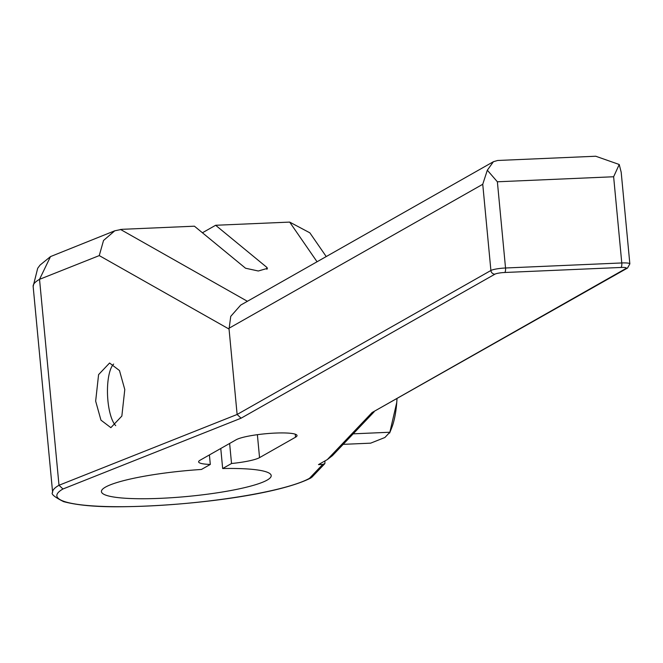 <?xml version="1.0" encoding="UTF-8"?>
<svg xmlns="http://www.w3.org/2000/svg" width="663" height="663" viewBox="0 0 663 663"><rect width="100%" height="100%" fill="white"/><g stroke="black" fill="none" stroke-linecap="round" stroke-linejoin="round"><path stroke-width="0.99" d="M374.156 411.798L332.378 455.696L327.29 459.608L318.489 464.606L322.715 464.423L324.862 463.603L324.986 460.918M220.771 448.486L222.669 468.534L231.528 463.512L229.63 443.456M222.669 468.534A85.262 12.904 -5.4 0 1 271.2 475.578A85.262 12.904 -5.4 0 1 187.53 496.446A85.262 12.904 -5.4 0 1 101.431 491.631A85.262 12.904 -5.4 0 1 201.453 469.454L210.312 464.431A31.343 4.74 -5.4 0 1 198.635 461.862A31.343 4.74 -5.4 0 1 200.127 460.197L236.119 439.776A31.343 4.74 -5.4 0 1 270.438 433.353A31.343 4.74 -5.4 0 1 297.032 435.541A31.343 4.74 -5.4 0 1 295.532 437.207L259.548 457.627A31.343 4.74 -5.4 0 1 231.528 463.512M266.957 269.335L266.766 267.305L215.632 225.271L202.422 232.771M210.312 464.431L209.409 454.934M266.766 267.305L267.454 268.349L258.297 271.001L245.542 268.225L194.416 226.191L121.967 229.323L114.79 230.79L103.527 240.47L99.259 255.595L39.531 279.33L50.504 256.589L114.79 230.79M215.632 225.271L289.673 222.097L309.845 232.821L326.229 256.564M327.29 459.608L372.1 412.527L625.963 268.49A3.895 3.647 60.4 0 0 627.521 268.043L629.85 263.874A11.677 1.765 174.6 0 0 621.778 262.954L505.529 267.993L497.374 181.786L487.322 170.209L493.429 161.697L240.694 305.096L230.741 316.367L229.05 329.072L99.259 255.595M625.963 268.49A7.79 1.177 174.6 0 0 620.958 267.462L504.7 272.493A7.79 1.177 174.6 0 0 494.954 274.159L241.083 418.196L237.122 414.474L229.05 329.072M241.083 418.196L62.96 488.996L58.999 485.266L39.531 279.33A133.926 20.263 -5.4 0 0 33.15 286.441L37.683 268.291L40.07 265.076L50.496 256.589M95.654 401.132L100.958 420.143L110.862 427.66L121.851 416.066L124.785 389.554L119.481 370.542L109.577 363.026L98.588 374.62L95.654 401.132M487.322 170.209L482.747 184.281L228.95 328.284M493.429 161.697L497.664 160.479L595.739 156.236L619.234 164.499L613.631 176.756L497.374 181.786M629.85 263.874L621.19 172.223L619.234 164.499M343.177 444.351L370.625 443.166L384.88 437.505L389.861 432.243L396.764 402.4L396.963 398.861M353.188 433.834L389.861 432.243L389.637 433.03L391.676 427.892A54.697 17.279 -92.5 0 0 396.764 402.4A54.697 17.279 87.5 0 0 396.988 398.844M372.1 412.527L627.521 268.043M62.96 488.996A130.039 19.675 174.6 0 0 146.705 506.076A130.039 19.675 174.6 0 0 309.488 478.321L311.908 477.203M113.638 364.07A32.313 10.202 -92.5 0 0 107.912 400.601A32.313 10.202 -92.5 0 0 115.718 425.646M309.488 478.321L322.715 464.423M259.548 457.627L257.377 434.688M295.25 434.19L295.532 437.207M289.673 222.097L317.055 261.769M247.398 301.292L120.459 229.423M504.7 272.493A3.895 1.227 -92.5 0 0 505.529 267.993A11.677 1.765 174.6 0 0 490.902 270.487L237.122 414.474L58.999 485.266A133.926 20.263 174.6 0 0 52.617 492.377C50.736 493.894 54.391 496.977 63.565 501.626C77.065 505.247 95.729 506.955 119.555 506.764C185.963 506.325 277.631 495.112 311.063 477.866M494.954 274.159A3.895 3.647 -119.6 0 1 490.902 270.487L482.747 184.281M620.958 267.462A3.895 1.227 -92.5 0 0 621.778 262.954L613.631 176.756M311.925 477.194L324.862 463.603M52.617 492.377L33.15 286.441"/></g></svg>
